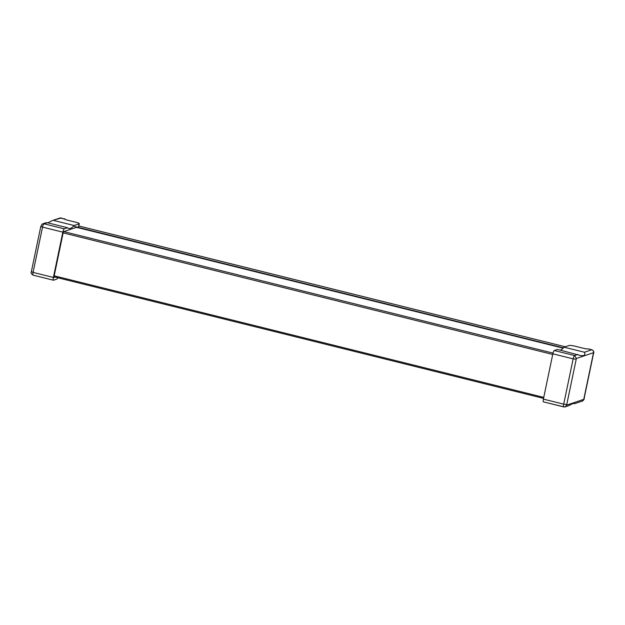 <?xml version="1.0" encoding="UTF-8"?>
<svg xmlns="http://www.w3.org/2000/svg" width="625" height="625" viewBox="0 0 625 625"><rect width="100%" height="100%" fill="white"/><g stroke="black" fill="none" stroke-linecap="round" stroke-linejoin="round"><path stroke-width="0.94" d="M588.297 348.914A3.148 0.766 103.9 0 0 588.188 348.852A3.148 0.766 103.9 0 0 588.07 348.859A3.633 0.539 11.8 0 1 583.664 348.336L574.992 346.188A4.844 0.719 -168.2 0 0 569.125 345.492L564.109 347.188L584.422 352.234C585.328 354.133 584.844 355.273 582.969 355.648L581.164 355.711L557.523 349.414L554.266 350.516A3.148 0.766 103.9 0 0 552.852 353.82L543.391 399.117A3.148 0.766 103.9 0 0 543.477 401.891A3.148 0.766 103.9 0 0 543.531 401.891L563.734 406.906M564.109 347.188A42.172 10.203 -76.1 0 1 560.453 350.062A42.172 10.203 -76.1 0 1 560.312 350.102M576.094 359.211L573.164 358.859A3.148 0.766 -76.1 0 1 574.578 355.555L576.367 358.484L566.625 405.141L565.102 406.859L563.844 406.938A3.148 0.766 -76.1 0 1 563.789 406.93A3.148 0.766 -76.1 0 1 563.703 404.156L566.633 404.508M577.836 354.453L574.578 355.555L554.266 350.516M572.977 403.516C574.805 403.328 575.047 403.359 573.688 403.609C575.047 403.359 574.805 403.328 572.977 403.516L568.656 405.688M573.688 403.609L573.117 403.469M77.148 227.109L63.383 231.75L53.828 277.508L55.047 277.094M65.133 219.438A3.148 0.766 -76.1 0 0 64.867 218.906A3.148 0.766 -76.1 0 0 64.742 218.914A3.633 0.539 11.8 0 0 64.609 219.023A3.633 0.539 11.8 0 0 67.188 220.094L75.859 222.25A4.844 0.719 -168.2 0 1 79.305 223.68A4.844 0.719 -168.2 0 1 79.125 223.82L74.109 225.516A42.172 10.203 103.9 0 1 70.445 228.391A42.172 10.203 103.9 0 1 68.812 228.492A42.172 10.203 103.9 0 1 67.516 227.742L64.266 228.844A3.148 0.766 -76.1 0 0 62.844 232.148L53.383 277.445A3.148 0.766 -76.1 0 0 53.469 280.219A3.148 0.766 -76.1 0 0 53.531 280.219L56.789 279.125A42.172 10.203 103.9 0 1 58.016 277.828M31.438 271.617L33.07 272.398A3.148 0.766 103.9 0 0 33.156 275.172A3.148 0.766 103.9 0 0 33.219 275.18L53.414 280.195M42.203 224.125L43.953 223.797L64.266 228.844M64.688 219.172L61.094 218.008L52.195 220.633L47.781 222.844M46.258 222.641L42.688 223.852M47.922 222.797C46.094 222.984 45.852 222.953 47.211 222.695L43.953 223.797A3.148 0.766 103.9 0 0 42.531 227.102L40.812 226.391L31.352 271.688C30.633 272.781 31.234 273.938 33.156 275.172L53.469 280.219M53.797 220.477L74.109 225.516M67.516 227.742L47.211 222.695M73.492 226.195L563.492 347.867M566.625 405.141L583.758 399.367L593.516 352.68A2.422 2.32 -108.7 0 0 591.719 349.766L588.07 348.859M584.102 398.594L593.562 353.312M576.367 358.484L593.516 352.68M543.391 399.117L563.703 404.156L573.164 358.859L552.852 353.82M584.422 352.234L591.719 349.766A3.148 0.766 -76.1 0 1 591.844 349.758A3.148 0.766 -76.1 0 1 591.961 349.844M574.641 403.664L582.25 401.094A2.422 2.32 -108.7 0 0 583.758 399.367M78.531 226.641L79.125 223.82M62.844 232.148L42.531 227.102L33.07 272.398L53.383 277.445M61.32 218.062A3.148 0.766 103.9 0 0 61.211 218A3.148 0.766 103.9 0 0 61.094 218.008A2.422 2.32 -108.7 0 0 59.828 218.055L52.234 220.625M552.719 354.445L63.406 232.945M54.438 275.883L543.75 397.383M543.539 398.375L54.062 276.828L543.539 398.383M76.516 227.32L563.203 348.164L76.5 227.328M63.789 231.617L553.023 353.102M78.68 225.945L565.32 346.781L78.672 225.961M593.648 353.242C594.133 351.773 593.531 350.609 591.844 349.758L588.188 348.852M543.477 401.891L564.516 407M568.703 405.672L565.109 406.883M582.25 401.094C583.836 399.82 584.484 398.969 584.188 398.523M42.188 224.094L40.812 226.391M64.867 218.906L59.828 218.055M79.305 223.68L78.711 226.492"/></g></svg>
